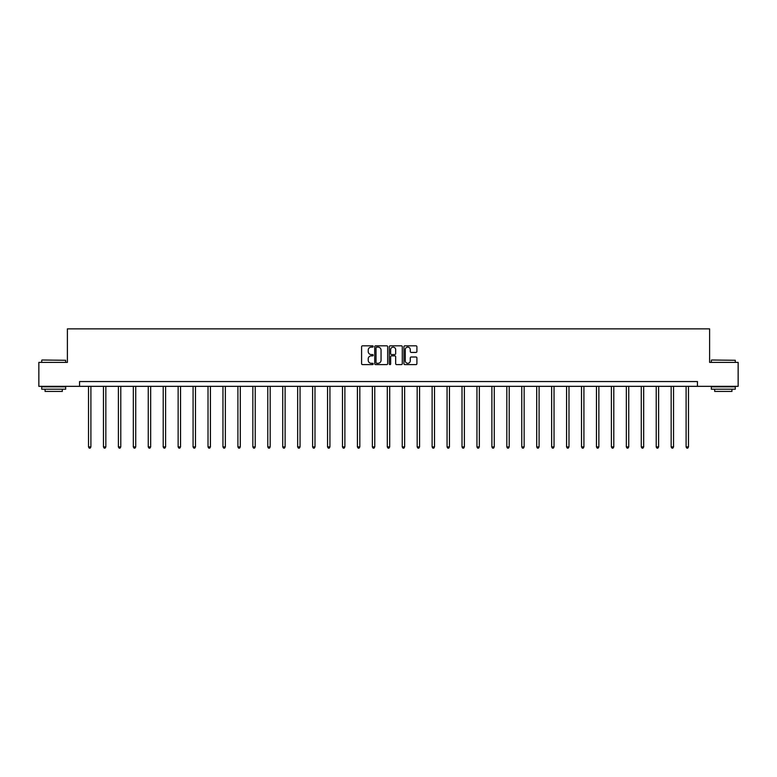 <?xml version="1.0" encoding="UTF-8"?>
<svg xmlns="http://www.w3.org/2000/svg" width="777" height="777" viewBox="0 0 777 777"><rect width="100%" height="100%" fill="white"/><g stroke="black" fill="none" stroke-linecap="round" stroke-linejoin="round"><path stroke-width="1.17" d="M373.174 346.464A0.66 0.66 0 0 0 372.523 345.814L362.529 345.814A0.942 0.942 0 0 0 361.596 346.746L361.596 363.675A0.942 0.942 0 0 0 362.529 364.607L372.523 364.607A0.66 0.66 0 0 0 373.174 363.957A0.66 0.66 0 0 0 372.523 363.296L371.231 363.296A3.011 3.011 0 0 1 368.22 360.285L368.22 358.877A3.011 3.011 0 0 1 371.231 355.866L372.523 355.866A0.66 0.66 0 0 0 373.174 355.215A0.66 0.66 0 0 0 372.523 354.555L371.231 354.555A3.011 3.011 0 0 1 368.22 351.544L368.22 350.136A3.011 3.011 0 0 1 371.231 347.125L372.523 347.125A0.66 0.66 0 0 0 373.174 346.464M415.977 352.437A0.942 0.942 0 0 0 416.909 351.495L416.909 346.746A0.942 0.942 0 0 0 415.977 345.814L404.875 345.814A0.942 0.942 0 0 0 403.943 346.746L403.943 363.675A0.942 0.942 0 0 0 404.875 364.607L415.977 364.607A0.942 0.942 0 0 0 416.909 363.675L416.909 357.935A0.942 0.942 0 0 0 415.977 356.993L411.227 356.993A0.942 0.942 0 0 0 410.285 357.935L410.285 360.781A2.516 2.516 0 0 1 407.77 363.296A2.516 2.516 0 0 1 405.254 360.781L405.254 349.64A2.516 2.516 0 0 1 407.77 347.125A2.516 2.516 0 0 1 410.285 349.64L410.285 351.495A0.942 0.942 0 0 0 411.227 352.437L415.977 352.437M79.555 386.334L38.85 386.334L38.85 362.393L67.385 362.393L67.385 328.875L709.615 328.875L709.615 362.393L738.15 362.393L738.15 386.334L697.445 386.334L697.445 381.546L79.555 381.546L79.555 386.334L697.445 386.334M387.674 346.746A0.942 0.942 0 0 0 386.742 345.814L375.641 345.814A0.942 0.942 0 0 0 374.708 346.746L374.708 363.675A0.942 0.942 0 0 0 375.641 364.607L386.742 364.607A0.942 0.942 0 0 0 387.674 363.675L387.674 346.746M390.258 345.814L401.359 345.814A0.942 0.942 0 0 1 402.292 346.746L402.292 363.675A0.942 0.942 0 0 1 401.359 364.607L396.61 364.607A0.942 0.942 0 0 1 395.668 363.675L395.668 356.808A0.942 0.942 0 0 0 394.726 355.866L391.579 355.866A0.942 0.942 0 0 0 390.637 356.808L390.637 363.957A0.66 0.66 0 0 1 389.976 364.607A0.66 0.66 0 0 1 389.326 363.957L389.326 346.746A0.942 0.942 0 0 1 390.258 345.814M376.68 347.125A0.66 0.66 0 0 0 376.019 347.785L376.019 362.636A0.66 0.66 0 0 0 376.68 363.296L378.04 363.296A3.011 3.011 0 0 0 381.051 360.285L381.051 350.136A3.011 3.011 0 0 0 378.04 347.125L376.68 347.125M395.668 349.689A2.516 2.516 0 0 0 393.152 347.173A2.516 2.516 0 0 0 390.637 349.689L390.637 353.613A0.942 0.942 0 0 0 391.579 354.555L394.726 354.555A0.942 0.942 0 0 0 395.668 353.613L395.668 349.689M88.51 386.334L88.51 446.882L90.899 446.882L90.899 386.334M90.899 446.882L90.181 448.125L89.229 448.125L88.51 446.882M42.007 360.004L65.666 360.285L42.007 360.004M53.691 389.209L41.725 389.209L41.725 386.81L65.666 386.81L65.666 389.209L53.691 389.209M62.315 389.209L62.315 391.414L45.076 391.414L45.076 389.209M711.625 360.004L735.275 360.285L711.625 360.004M723.309 389.209L711.334 389.209L711.334 386.81L735.275 386.81L735.275 389.209L723.309 389.209M731.924 389.209L731.924 391.414L714.685 391.414L714.685 389.209M103.448 386.334L103.448 446.882L105.837 446.882L105.837 386.334M105.837 446.882L105.118 448.125L104.167 448.125L103.448 446.882M118.386 386.334L118.386 446.882L120.775 446.882L120.775 386.334M120.775 446.882L120.066 448.125L119.104 448.125L118.386 446.882M133.323 386.334L133.323 446.882L135.722 446.882L135.722 386.334M135.722 446.882L135.004 448.125L134.042 448.125L133.323 446.882M148.261 386.334L148.261 446.882L150.66 446.882L150.66 386.334M150.66 446.882L149.942 448.125L148.98 448.125L148.261 446.882M163.209 386.334L163.209 446.882L165.598 446.882L165.598 386.334M165.598 446.882L164.879 448.125L163.928 448.125L163.209 446.882M178.147 386.334L178.147 446.882L180.536 446.882L180.536 386.334M180.536 446.882L179.817 448.125L178.865 448.125L178.147 446.882M193.084 386.334L193.084 446.882L195.483 446.882L195.483 386.334M195.483 446.882L194.765 448.125L193.803 448.125L193.084 446.882M208.022 386.334L208.022 446.882L210.421 446.882L210.421 386.334M210.421 446.882L209.703 448.125L208.741 448.125L208.022 446.882M222.96 386.334L222.96 446.882L225.359 446.882L225.359 386.334M225.359 446.882L224.64 448.125L223.679 448.125L222.96 446.882M237.908 386.334L237.908 446.882L240.297 446.882L240.297 386.334M240.297 446.882L239.578 448.125L238.626 448.125L237.908 446.882M252.846 386.334L252.846 446.882L255.235 446.882L255.235 386.334M255.235 446.882L254.516 448.125L253.564 448.125L252.846 446.882M267.783 386.334L267.783 446.882L270.182 446.882L270.182 386.334M270.182 446.882L269.464 448.125L268.502 448.125L267.783 446.882M282.721 386.334L282.721 446.882L285.12 446.882L285.12 386.334M285.12 446.882L284.401 448.125L283.44 448.125L282.721 446.882M297.659 386.334L297.659 446.882L300.058 446.882L300.058 386.334M300.058 446.882L299.339 448.125L298.378 448.125L297.659 446.882M312.607 386.334L312.607 446.882L314.996 446.882L314.996 386.334M314.996 446.882L314.277 448.125L313.325 448.125L312.607 446.882M327.544 386.334L327.544 446.882L329.934 446.882L329.934 386.334M329.934 446.882L329.215 448.125L328.263 448.125L327.544 446.882M342.482 386.334L342.482 446.882L344.881 446.882L344.881 386.334M344.881 446.882L344.162 448.125L343.201 448.125L342.482 446.882M357.42 386.334L357.42 446.882L359.819 446.882L359.819 386.334M359.819 446.882L359.1 448.125L358.139 448.125L357.42 446.882M372.368 386.334L372.368 446.882L374.757 446.882L374.757 386.334M374.757 446.882L374.038 448.125L373.077 448.125L372.368 446.882M387.305 386.334L387.305 446.882L389.695 446.882L389.695 386.334M389.695 446.882L388.976 448.125L388.024 448.125L387.305 446.882M402.243 386.334L402.243 446.882L404.632 446.882L404.632 386.334M404.632 446.882L403.923 448.125L402.962 448.125L402.243 446.882M417.181 386.334L417.181 446.882L419.58 446.882L419.58 386.334M419.58 446.882L418.861 448.125L417.9 448.125L417.181 446.882M432.119 386.334L432.119 446.882L434.518 446.882L434.518 386.334M434.518 446.882L433.799 448.125L432.838 448.125L432.119 446.882M447.066 386.334L447.066 446.882L449.456 446.882L449.456 386.334M449.456 446.882L448.737 448.125L447.785 448.125L447.066 446.882M462.004 386.334L462.004 446.882L464.393 446.882L464.393 386.334M464.393 446.882L463.675 448.125L462.723 448.125L462.004 446.882M476.942 386.334L476.942 446.882L479.341 446.882L479.341 386.334M479.341 446.882L478.622 448.125L477.661 448.125L476.942 446.882M491.88 386.334L491.88 446.882L494.279 446.882L494.279 386.334M494.279 446.882L493.56 448.125L492.599 448.125L491.88 446.882M506.818 386.334L506.818 446.882L509.217 446.882L509.217 386.334M509.217 446.882L508.498 448.125L507.536 448.125L506.818 446.882M521.765 386.334L521.765 446.882L524.154 446.882L524.154 386.334M524.154 446.882L523.436 448.125L522.484 448.125L521.765 446.882M536.703 386.334L536.703 446.882L539.092 446.882L539.092 386.334M539.092 446.882L538.374 448.125L537.422 448.125L536.703 446.882M551.641 386.334L551.641 446.882L554.04 446.882L554.04 386.334M554.04 446.882L553.321 448.125L552.36 448.125L551.641 446.882M566.579 386.334L566.579 446.882L568.978 446.882L568.978 386.334M568.978 446.882L568.259 448.125L567.297 448.125L566.579 446.882M581.517 386.334L581.517 446.882L583.916 446.882L583.916 386.334M583.916 446.882L583.197 448.125L582.235 448.125L581.517 446.882M596.464 386.334L596.464 446.882L598.853 446.882L598.853 386.334M598.853 446.882L598.135 448.125L597.183 448.125L596.464 446.882M611.402 386.334L611.402 446.882L613.791 446.882L613.791 386.334M613.791 446.882L613.072 448.125L612.121 448.125L611.402 446.882M626.34 386.334L626.34 446.882L628.739 446.882L628.739 386.334M628.739 446.882L628.02 448.125L627.058 448.125L626.34 446.882M641.278 386.334L641.278 446.882L643.677 446.882L643.677 386.334M643.677 446.882L642.958 448.125L641.996 448.125L641.278 446.882M656.225 386.334L656.225 446.882L658.614 446.882L658.614 386.334M658.614 446.882L657.896 448.125L656.934 448.125L656.225 446.882M671.163 386.334L671.163 446.882L673.552 446.882L673.552 386.334M673.552 446.882L672.833 448.125L671.882 448.125L671.163 446.882M686.101 386.334L686.101 446.882L688.49 446.882L688.49 386.334M688.49 446.882L687.771 448.125L686.819 448.125L686.101 446.882M41.725 362.393L41.725 360.285M65.666 362.393L65.666 360.285M711.334 362.393L711.334 360.285M735.275 362.393L735.275 360.285"/></g></svg>

